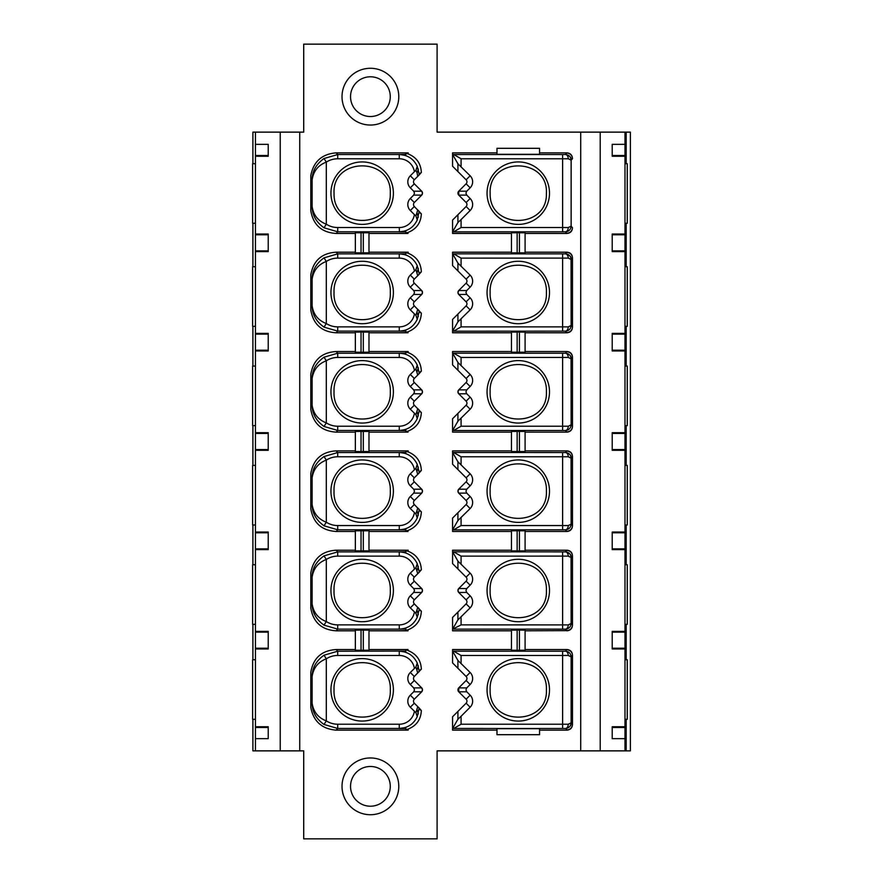 <?xml version="1.0" encoding="UTF-8"?>
<svg xmlns="http://www.w3.org/2000/svg" width="883" height="883" viewBox="0 0 883 883"><rect width="100%" height="100%" fill="white"/><g stroke="black" fill="none" stroke-linecap="round" stroke-linejoin="round"><path stroke-width="1.32" d="M580.716 750.87L580.716 132.13L437.096 132.13L437.096 44.15L303.708 44.15L303.708 132.13L299.734 132.13L299.734 750.87L303.708 750.87L303.708 838.85L437.096 838.85L437.096 750.87L600.208 750.87L600.208 132.13L580.716 132.13M310.805 672.151L310.805 675.263L310.805 672.151C313.333 657.967 321.787 650.429 336.169 649.546L355.363 649.546L355.363 630.804L336.169 630.804C321.787 629.921 313.333 622.383 310.805 608.199L310.805 605.087L310.805 608.199M310.805 572.813L310.805 575.926L310.805 572.813C313.333 558.63 321.787 551.091 336.169 550.208L355.363 550.208M355.363 531.467L336.169 531.467C321.787 530.584 313.333 523.045 310.805 508.862L310.805 505.749L310.805 508.862M310.805 473.476L310.805 476.588L310.805 473.476C313.333 459.292 321.787 451.754 336.169 450.871L355.363 450.871L355.363 432.129L336.169 432.129C321.787 431.246 313.333 423.708 310.805 409.524L310.805 406.412L310.805 409.524M310.805 374.138L310.805 377.251L310.805 374.138C313.333 359.955 321.787 352.416 336.169 351.533L355.363 351.533L355.363 332.792L336.169 332.792C321.787 331.909 313.333 324.37 310.805 310.187L310.805 307.074L310.805 310.187M310.805 274.801L310.805 277.913L310.805 274.801C313.333 260.617 321.787 253.079 336.169 252.196L355.363 252.196M355.363 233.454L336.169 233.454C321.787 232.571 313.333 225.033 310.805 210.849L310.805 207.737L310.805 210.849M310.805 175.463L310.805 178.576L310.805 175.463C313.553 161.523 322.008 153.984 336.169 152.858L408.167 152.858L405.805 152.936L405.805 154.404L399.259 154.525C407.615 154.889 413.608 158.841 417.251 166.357L419.116 173.929L421.346 172.439C420.882 163.465 416.489 157.295 408.167 153.929L408.167 152.858M419.149 174.966L419.116 173.929A4.26 4.029 177.9 0 1 418.873 175.242L421.346 172.439M410.308 198.487L414.315 202.505A2.837 2.837 0 0 0 414.315 206.512A2.837 2.837 0 0 1 414.315 202.505L421.655 195.165A2.837 2.837 0 0 0 421.655 191.147L414.315 183.807L410.308 187.825L413.697 191.214L414.513 193.156L413.697 195.099L410.308 198.487A8.51 8.51 0 0 0 410.308 210.529L414.403 214.624A15.32 15.32 122.7 0 1 399.259 227.538L337.725 227.538A21.28 21.28 -163.6 0 1 326.302 224.205C318.09 221.037 313.355 215.077 312.107 206.335C312.118 214.933 316.092 222.086 324.006 227.792L337.725 231.787L337.725 227.538M399.271 227.538L399.414 231.887L405.805 231.92L405.805 233.377L408.012 233.454L408.012 232.439C416.423 229.105 420.871 222.913 421.346 213.874L414.315 206.512L410.308 210.529M408.012 233.454L368.984 233.454M368.984 252.196L408.167 252.196L405.805 252.273L405.805 253.741L399.259 253.863C407.615 254.227 413.608 258.178 417.251 265.695L419.116 273.266L421.346 271.776C420.882 262.803 416.489 256.633 408.167 253.266L408.167 252.196M419.149 274.304L419.116 273.266A4.26 4.029 177.9 0 1 418.873 274.58L421.346 271.776M421.655 290.485L414.315 283.145L410.308 287.163L413.697 290.551L414.513 292.494L413.697 294.436L410.308 297.825A8.51 8.51 0 0 0 410.308 309.867L415.915 315.341L417.251 319.293C413.608 326.809 407.615 330.761 399.271 331.125L405.805 331.257L405.805 332.714L408.012 332.792L408.012 331.776C416.423 328.443 420.871 322.251 421.346 313.211L414.315 305.849A2.837 2.837 0 0 1 414.315 301.843L421.655 294.503A2.837 2.837 0 0 0 421.655 290.485M408.012 332.792L368.984 332.792M368.984 351.533L408.167 351.533L405.805 351.611L405.805 353.079L399.259 353.2C407.615 353.564 413.608 357.516 417.251 365.032L419.116 372.604L421.346 371.114C420.882 362.14 416.489 355.97 408.167 352.604L408.167 351.533M419.149 373.641L419.116 372.604A4.26 4.029 177.9 0 1 418.873 373.917L421.346 371.114M421.655 389.822L414.315 382.482L410.308 386.5L413.697 389.889L414.513 391.831L413.697 393.774L410.308 397.162A8.51 8.51 0 0 0 410.308 409.204L415.915 414.679L417.251 418.63C413.608 426.147 407.615 430.098 399.271 430.462L405.805 430.595L405.805 432.052L408.012 432.129L408.012 431.114C416.423 427.78 420.871 421.588 421.346 412.549L414.315 405.187A2.837 2.837 0 0 1 414.315 401.18L421.655 393.84A2.837 2.837 0 0 0 421.655 389.822M408.012 432.129L368.984 432.129M368.984 450.871L408.167 450.871L405.805 450.948L405.805 452.416L399.259 452.538C407.615 452.902 413.608 456.853 417.251 464.37L419.116 471.941L421.346 470.451C420.882 461.478 416.489 455.308 408.167 451.941L408.167 450.871M419.149 472.979L419.116 471.941A4.26 4.029 177.9 0 1 418.873 473.255L421.346 470.451M421.655 489.16L414.315 481.82L410.308 485.838L413.697 489.226L414.513 491.169L413.697 493.111L410.308 496.5A8.51 8.51 0 0 0 410.308 508.542L415.915 514.016L417.251 517.968C413.608 525.484 407.615 529.436 399.271 529.8L405.805 529.932L405.805 531.389L408.012 531.467L408.012 530.451C416.423 527.118 420.871 520.926 421.346 511.886L414.315 504.524A2.837 2.837 0 0 1 414.315 500.518L421.655 493.178A2.837 2.837 0 0 0 421.655 489.16M408.012 531.467L368.984 531.467M368.984 550.208L408.167 550.208L405.805 550.286L405.805 551.754L399.259 551.875C407.615 552.239 413.608 556.191 417.251 563.707L419.116 571.279L421.346 569.789C420.882 560.815 416.489 554.645 408.167 551.279L408.167 550.208M419.149 572.316L419.116 571.279A4.26 4.029 177.9 0 1 418.873 572.592L421.346 569.789M421.655 588.497L414.315 581.157L410.308 585.175L413.697 588.564L414.513 590.506L413.697 592.449L410.308 595.837A8.51 8.51 0 0 0 410.308 607.879L415.915 613.354L417.251 617.305C413.608 624.822 407.615 628.773 399.271 629.138L405.805 629.27L405.805 630.727L408.012 630.804L408.012 629.789C416.423 626.455 420.871 620.263 421.346 611.224L414.315 603.862A2.837 2.837 0 0 1 414.315 599.855L421.655 592.515A2.837 2.837 0 0 0 421.655 588.497M408.012 630.804L368.984 630.804M408.012 649.546L405.805 649.623L408.012 650.561L408.012 649.546L368.984 649.546M408.012 650.561C416.423 653.895 420.871 660.087 421.346 669.126L414.315 676.488A2.837 2.837 0 0 0 414.315 680.495L421.688 687.868A2.837 2.837 0 0 0 421.655 687.835L414.315 680.495L410.308 684.513L413.697 687.901L414.513 689.844L413.697 691.786L410.308 695.175A8.51 8.51 0 0 0 410.308 707.217L415.915 712.691L417.251 716.643L419.149 708.034L421.346 710.561C420.882 719.535 416.489 725.705 408.167 729.071L408.167 730.142L336.169 730.142C322.008 729.016 313.553 721.477 310.805 707.537L310.805 704.424L310.805 707.537M413.697 691.786L421.688 691.819L414.315 699.193A2.837 2.837 0 0 0 414.315 703.199A2.837 2.837 0 0 1 414.315 699.193L421.655 691.853A2.837 2.837 0 0 0 421.688 687.868L413.697 687.901M452.571 649.546L452.615 651.179L452.571 649.546L511.467 649.546L511.467 630.804L452.571 630.804L452.571 629.204L461.081 624.888L568.244 624.899L571.135 623.497L571.08 556.743C571.213 554.645 569.48 553.023 565.882 551.875L562.614 551.875L562.614 629.138L565.429 629.149C568.851 628.862 570.749 626.974 571.135 623.497L572.482 624.954L572.482 555.882L572.482 624.954C572.151 628.398 570.252 630.285 566.809 630.628L525.087 630.804M452.571 651.146L452.571 662.923L466.125 676.488A2.837 2.837 0 0 1 466.125 680.495L458.785 687.835A2.837 2.837 0 0 0 458.785 691.853L466.125 699.193L458.752 691.819L466.754 691.786L465.937 689.844L466.754 687.901L470.142 684.513A8.51 8.51 0 0 0 470.142 672.471L457.913 660.462L452.615 651.179L565.429 651.201A4.26 2.815 89.6 0 1 568.244 655.451L571.135 656.853C570.727 653.376 568.829 651.488 565.429 651.201L566.809 649.546C570.33 649.8 572.217 651.698 572.482 655.219L572.482 724.468C572.217 727.989 570.33 729.888 566.809 730.142L566.809 729.965C570.252 729.623 572.151 727.735 572.482 724.292L571.135 722.835L571.08 723.607C571.213 725.716 569.48 727.327 565.882 728.475L566.809 729.965M452.571 716.764L466.125 703.199L452.571 716.764L452.571 730.142L496.986 730.142M539.557 730.142L566.809 730.142M566.809 649.546L525.087 649.546M566.809 630.804C570.33 630.55 572.217 628.652 572.482 625.131M572.482 555.882C572.217 552.361 570.33 550.462 566.809 550.208L565.429 551.864A4.26 2.815 89.6 0 1 568.244 556.113L571.135 557.515C570.782 554.082 568.884 552.206 565.429 551.864M525.087 550.208L566.809 550.208M511.467 531.467L452.571 531.467L452.571 529.866L457.913 520.551L470.142 508.542L466.125 504.524L452.571 518.089L452.571 529.866L565.429 529.811L566.809 531.467L525.087 531.467M566.809 531.467C570.33 531.213 572.217 529.314 572.482 525.793L572.482 456.544L572.482 525.793M572.482 456.544C572.217 453.023 570.33 451.125 566.809 450.871L565.429 452.526L562.614 452.538L562.614 525.551L568.244 525.562L571.135 524.16L571.08 457.405C571.213 455.308 569.48 453.685 565.882 452.538L565.429 452.526A4.26 2.815 89.6 0 1 568.244 456.776L571.135 458.178C570.782 454.745 568.884 452.869 565.429 452.526M525.087 450.871L566.809 450.871M562.614 452.538L452.615 452.504L452.571 450.871L511.467 450.871L511.467 432.129L452.571 432.129L452.571 430.529L457.913 421.213L470.142 409.204L466.125 405.187L452.571 418.752L452.571 430.529L565.429 430.474L566.809 432.129L525.087 432.129M566.809 432.129C570.33 431.875 572.217 429.977 572.482 426.456L572.482 357.207L572.482 426.456M572.482 357.207C572.217 353.686 570.33 351.787 566.809 351.533L565.429 353.189L562.614 353.2L562.614 426.213L568.244 426.224L571.135 424.822L571.08 358.068C571.213 355.97 569.48 354.348 565.882 353.2L565.429 353.189A4.26 2.815 89.6 0 1 568.244 357.438L571.135 358.84C570.782 355.408 568.884 353.531 565.429 353.189M525.087 351.533L566.809 351.533M562.614 353.2L452.615 353.167L452.571 351.533L511.467 351.533L511.467 332.792L452.571 332.792L452.571 331.191L457.913 321.876L470.142 309.867L466.125 305.849L452.571 319.414L452.571 331.191L565.429 331.136L566.809 332.792L525.087 332.792M566.809 332.792C570.33 332.538 572.217 330.639 572.482 327.118L572.482 257.869L572.482 327.118M572.482 257.869C572.217 254.348 570.33 252.45 566.809 252.196L565.429 253.851L562.614 253.863L562.614 326.876L568.244 326.887L571.135 325.485L571.08 258.73C571.213 256.633 569.48 255.01 565.882 253.863L565.429 253.851A4.26 2.815 89.6 0 1 568.244 258.101L571.135 259.503C570.782 256.07 568.884 254.194 565.429 253.851M525.087 252.196L566.809 252.196M566.809 233.454C570.33 233.2 572.217 231.302 572.482 227.781L571.135 226.147C570.716 229.635 568.818 231.512 565.429 231.799L566.809 233.454L525.087 233.454M566.809 233.278C570.252 232.935 572.151 231.048 572.482 227.604L572.482 227.781M572.482 158.532C572.217 155.011 570.33 153.112 566.809 152.858L565.429 154.514L562.614 154.525L453.73 154.525L452.615 154.492L452.571 152.858L496.986 152.858M539.557 152.858L566.809 152.858M452.571 152.858L452.571 166.236L466.125 179.801A2.837 2.837 0 0 1 466.125 183.807L458.785 191.147A2.837 2.837 0 0 0 458.785 195.165L466.125 202.505L470.142 198.487L466.754 195.099L458.752 195.132L466.125 202.505A2.837 2.837 0 0 1 466.125 206.512L452.571 220.077L452.571 231.854L565.429 231.799A4.26 2.815 -89.6 0 0 568.244 227.549L562.614 227.538L562.614 231.787M511.467 233.454L452.571 233.454L452.571 231.854L457.913 222.538L457.913 214.724L466.125 206.512L470.142 210.529A8.51 8.51 0 0 0 470.142 198.487M562.614 253.863L452.615 253.829L452.571 252.196L511.467 252.196M457.913 263.112L457.913 270.926L466.125 279.138A2.837 2.837 0 0 1 466.125 283.145L458.785 290.485A2.837 2.837 0 0 0 458.785 294.503L466.125 301.843L470.142 297.825L466.754 294.436L465.937 292.494L466.754 290.551L470.142 287.163A8.51 8.51 0 0 0 470.142 275.121L457.913 263.112L452.615 253.829L452.571 265.573L466.125 279.138L470.142 275.121M457.913 362.449L457.913 370.264L466.125 378.476A2.837 2.837 0 0 1 466.125 382.482L458.785 389.822A2.837 2.837 0 0 0 458.785 393.84L466.125 401.18L470.142 397.162L466.754 393.774L465.937 391.831L466.754 389.889L470.142 386.5A8.51 8.51 0 0 0 470.142 374.458L457.913 362.449L452.615 353.167L452.571 364.911L466.125 378.476L470.142 374.458M452.571 450.871L452.571 452.471L457.913 461.787L457.913 469.601L466.125 477.813L452.813 464.491M470.142 485.838L466.125 481.82A2.837 2.837 0 0 0 466.125 477.813A2.837 2.837 0 0 1 466.125 481.82L458.785 489.16A2.837 2.837 0 0 0 458.785 493.178L466.125 500.518L470.142 496.5L466.754 493.111L465.937 491.169L466.754 489.226L470.142 485.838A8.51 8.51 0 0 0 470.142 473.796L457.913 461.787M562.614 551.875L452.615 551.842L452.571 550.208L511.467 550.208M457.913 561.124L457.913 568.939L466.125 577.151A2.837 2.837 0 0 1 466.125 581.157L458.785 588.497A2.837 2.837 0 0 0 458.785 592.515L466.125 599.855L470.142 595.837L466.754 592.449L465.937 590.506L466.754 588.564L470.142 585.175A8.51 8.51 0 0 0 470.142 573.133L457.913 561.124L452.615 551.842L452.571 563.586L466.125 577.151L470.142 573.133M470.142 607.879L466.125 603.862L452.571 617.427L452.571 629.204L457.913 619.888L470.142 607.879A8.51 8.51 0 0 0 470.142 595.837M355.363 630.804L355.363 650.219L361.037 650.263L361.037 630.087L355.363 630.131M361.037 650.263L368.984 650.219L368.984 630.131L361.037 630.087M336.169 630.804L337.725 629.138L324.006 625.142C316.092 619.436 312.118 612.283 312.107 603.685L310.805 605.087L310.805 575.926L312.107 577.327C312.118 568.729 316.081 561.577 324.006 555.871L337.725 551.875L336.169 550.208M355.363 550.882L368.984 550.882L368.984 530.793L355.363 530.793L355.363 550.882M405.805 550.738L408.167 551.279M405.805 551.754L405.805 552.813L399.403 551.776M417.251 563.707L415.915 567.659L410.308 573.133L414.315 577.151L418.873 572.592M415.915 567.659L417.747 573.718M410.308 573.133A8.51 8.51 0 0 0 410.308 585.175M330.948 590.506A31.225 31.225 0 0 0 362.173 621.731A31.225 31.225 0 0 0 393.388 590.506A31.225 31.225 0 0 0 362.173 559.281A31.225 31.225 0 0 0 330.948 590.506M414.315 577.151A2.837 2.837 0 0 0 414.315 581.157L421.688 588.531L413.697 588.564M421.688 588.531L422.493 590.506L421.688 592.482L413.697 592.449M410.308 595.837L414.315 599.855L421.688 592.482M414.315 599.855A2.837 2.837 0 0 0 414.315 603.862L410.308 607.879M417.251 617.305L419.116 609.734A4.26 4.029 2.1 0 0 418.873 608.42L417.747 607.294L415.915 613.354M399.414 629.237L405.805 628.21L405.805 629.27M405.805 630.727L405.805 628.21M405.805 630.285L408.012 629.789M414.403 611.974A15.32 15.32 122.7 0 1 399.259 624.888L337.725 624.888A21.28 21.28 -163.6 0 1 326.302 621.555C318.09 618.387 313.355 612.427 312.107 603.685L312.107 577.327C313.399 568.531 318.134 562.57 326.302 559.458A21.28 21.28 -16.4 0 1 337.725 556.124L399.259 556.124L399.259 551.875L337.725 551.875L337.725 556.124M334.039 590.506C332.35 626.753 391.997 626.753 390.297 590.506C391.853 553.972 332.306 554.292 334.039 590.506M336.169 531.467L337.725 529.8L324.006 525.804C316.092 520.098 312.118 512.946 312.107 504.348L310.805 505.749L310.805 476.588L312.107 477.99C312.118 469.392 316.081 462.239 324.006 456.533L337.725 452.538L336.169 450.871M361.037 451.588L368.984 451.544L368.984 431.456L361.037 431.412L361.037 451.588L355.363 451.544L355.363 450.871M405.805 451.401L408.167 451.941M405.805 452.416L405.805 453.476L399.403 452.438M417.251 464.37L415.915 468.321L410.308 473.796L414.315 477.813L418.873 473.255M415.915 468.321L417.747 474.381M410.308 473.796A8.51 8.51 0 0 0 410.308 485.838M330.948 491.169A31.225 31.225 0 0 0 362.173 522.394A31.225 31.225 0 0 0 393.388 491.169A31.225 31.225 0 0 0 362.173 459.944A31.225 31.225 0 0 0 330.948 491.169M414.315 477.813A2.837 2.837 0 0 0 414.315 481.82L421.688 489.193L413.697 489.226M421.688 489.193L422.493 491.169L421.688 493.144L413.697 493.111M410.308 496.5L414.315 500.518L421.688 493.144M414.315 500.518A2.837 2.837 0 0 0 414.315 504.524L410.308 508.542M417.251 517.968L419.116 510.396A4.26 4.029 2.1 0 0 418.873 509.083L417.747 507.957L415.915 514.016M399.414 529.899L405.805 528.873L405.805 529.932M405.805 531.389L405.805 528.873M405.805 530.948L408.012 530.451M414.403 512.637A15.32 15.32 122.7 0 1 399.259 525.551L337.725 525.551A21.28 21.28 -163.6 0 1 326.302 522.217C318.09 519.049 313.355 513.089 312.107 504.348L312.107 477.99C313.399 469.193 318.134 463.233 326.302 460.12A21.28 21.28 -16.4 0 1 337.725 456.787L399.259 456.787L399.259 452.538L337.725 452.538L337.725 456.787M334.039 491.169C332.35 527.416 391.997 527.416 390.297 491.169C391.853 454.635 332.306 454.955 334.039 491.169M355.363 451.544L355.363 431.456L361.037 431.412M336.169 432.129L337.725 430.462L324.006 426.467C316.092 420.761 312.118 413.608 312.107 405.01L310.805 406.412L310.805 377.251L312.107 378.652C312.118 370.054 316.081 362.902 324.006 357.196L337.725 353.2L336.169 351.533M361.037 352.251L368.984 352.207L368.984 332.118L361.037 332.074L361.037 352.251L355.363 352.207L355.363 351.533M405.805 352.063L408.167 352.604M405.805 353.079L405.805 354.138L399.403 353.101M417.251 365.032L415.915 368.984L410.308 374.458L414.315 378.476L418.873 373.917M415.915 368.984L417.747 375.043M410.308 374.458A8.51 8.51 0 0 0 410.308 386.5M330.948 391.831A31.225 31.225 0 0 0 362.173 423.056A31.225 31.225 0 0 0 393.388 391.831A31.225 31.225 0 0 0 362.173 360.606A31.225 31.225 0 0 0 330.948 391.831M414.315 378.476A2.837 2.837 0 0 0 414.315 382.482L421.688 389.856L413.697 389.889M421.688 389.856L422.493 391.831L421.688 393.807L413.697 393.774M410.308 397.162L414.315 401.18L421.688 393.807M414.315 401.18A2.837 2.837 0 0 0 414.315 405.187L410.308 409.204M417.251 418.63L419.116 411.059A4.26 4.029 2.1 0 0 418.873 409.745L417.747 408.619L415.915 414.679M399.414 430.562L405.805 429.535L405.805 430.595M405.805 432.052L405.805 429.535M405.805 431.61L408.012 431.114M414.403 413.299A15.32 15.32 122.7 0 1 399.259 426.213L337.725 426.213A21.28 21.28 -163.6 0 1 326.302 422.88C318.09 419.712 313.355 413.752 312.107 405.01L312.107 378.652C313.399 369.856 318.134 363.895 326.302 360.783A21.28 21.28 -16.4 0 1 337.725 357.449L399.259 357.449L399.259 353.2L337.725 353.2L337.725 357.449M334.039 391.831C332.35 428.078 391.997 428.078 390.297 391.831C391.853 355.297 332.306 355.617 334.039 391.831M355.363 352.207L355.363 332.118L361.037 332.074M336.169 332.792L337.725 331.125L324.006 327.129C316.092 321.423 312.118 314.271 312.107 305.673L310.805 307.074L310.805 277.913L312.107 279.315C312.118 270.717 316.081 263.564 324.006 257.858L337.725 253.863L336.169 252.196M355.363 252.869L368.984 252.869L368.984 232.781L355.363 232.781L355.363 252.869M405.805 252.726L408.167 253.266M405.805 253.741L405.805 254.801L399.403 253.763M417.251 265.695L415.915 269.646L410.308 275.121L414.315 279.138L418.873 274.58M415.915 269.646L417.747 275.706M410.308 275.121A8.51 8.51 0 0 0 410.308 287.163M330.948 292.494A31.225 31.225 0 0 0 362.173 323.719A31.225 31.225 0 0 0 393.388 292.494A31.225 31.225 0 0 0 362.173 261.269A31.225 31.225 0 0 0 330.948 292.494M414.315 279.138A2.837 2.837 0 0 0 414.315 283.145L421.688 290.518L413.697 290.551M421.688 290.518L422.493 292.494L421.688 294.469L413.697 294.436M410.308 297.825L414.315 301.843L421.688 294.469M414.315 301.843A2.837 2.837 0 0 0 414.315 305.849L410.308 309.867M417.251 319.293L419.116 311.721A4.26 4.029 2.1 0 0 418.873 310.408L417.747 309.282L415.915 315.341M399.414 331.224L405.805 330.198L405.805 331.257M405.805 332.714L405.805 330.198M405.805 332.273L408.012 331.776M414.403 313.962A15.32 15.32 122.7 0 1 399.259 326.876L337.725 326.876A21.28 21.28 -163.6 0 1 326.302 323.542C318.09 320.374 313.355 314.414 312.107 305.673L312.107 279.315C313.399 270.518 318.134 264.558 326.302 261.445A21.28 21.28 -16.4 0 1 337.725 258.112L399.259 258.112L399.259 253.863L337.725 253.863L337.725 258.112M334.039 292.494C332.35 328.741 391.997 328.741 390.297 292.494C391.853 255.96 332.306 256.28 334.039 292.494M324.017 227.792L326.302 224.205L326.302 162.108C318.134 165.22 313.399 171.181 312.107 179.977L310.805 178.576L310.805 207.737L312.107 206.335L312.107 179.977C312.118 171.379 316.081 164.227 324.006 158.521L337.725 154.525L336.169 152.858M408.167 153.929L405.805 153.388M405.805 154.404L405.805 155.463L399.403 154.426M324.017 158.521L326.302 162.108A21.28 21.28 -16.4 0 1 337.725 158.774L337.725 154.525L399.259 154.525L399.271 158.774A15.32 15.32 45.4 0 1 414.403 171.688L410.308 175.783L414.315 179.801L418.873 175.242M418.31 169.061L417.118 173.057L417.747 176.368M414.403 171.688L415.915 170.309L417.251 166.357M410.308 175.783A8.51 8.51 0 0 0 410.308 187.825M393.388 193.156A31.225 31.225 0 0 0 362.173 161.931A31.225 31.225 0 0 0 330.948 193.156A31.225 31.225 0 0 0 362.173 224.381A31.225 31.225 0 0 0 393.388 193.156M413.697 195.099L421.688 195.132L414.315 202.505M414.315 179.801A2.837 2.837 0 0 0 414.315 183.807L421.688 191.181L422.493 193.156L421.688 195.132M421.688 191.181L413.697 191.214M421.346 213.874L419.116 212.384A4.26 4.029 2.1 0 0 418.873 211.07L417.747 209.944L415.915 216.004L414.403 214.624M419.149 211.346L417.251 219.955C413.608 227.472 407.615 231.423 399.271 231.787L337.725 231.787L336.169 233.454M399.414 231.887L405.805 230.86L405.805 232.935L408.012 232.439M405.805 231.92L405.805 230.86M415.915 216.004L417.251 219.955M334.039 193.156C332.306 156.942 391.842 156.622 390.297 193.156L390.286 193.819C391.147 229.138 333.399 229.448 334.05 193.807L334.039 193.156M324.006 655.208C316.081 660.914 312.118 668.067 312.107 676.665C313.41 667.857 318.134 661.908 326.302 658.795L324.017 655.208L337.725 651.212L405.805 651.08L405.805 649.623M399.414 651.113L405.805 652.14L405.805 650.065M324.017 724.479L326.302 720.892C318.079 717.713 313.355 711.764 312.107 703.023C312.118 711.621 316.081 718.773 324.006 724.479L337.725 728.475L337.725 724.226A21.28 21.28 -163.6 0 1 326.302 720.892L326.302 658.795A21.28 21.28 -16.4 0 1 337.725 655.462L399.259 655.462L399.259 651.212C407.615 651.577 413.608 655.528 417.251 663.045L419.116 670.616L421.346 669.126M417.251 663.045L415.915 666.996L410.308 672.471A8.51 8.51 0 0 0 410.308 684.513M330.948 689.844A31.225 31.225 0 0 0 362.173 721.069A31.225 31.225 0 0 0 393.388 689.844A31.225 31.225 0 0 0 362.173 658.619A31.225 31.225 0 0 0 330.948 689.844M421.688 691.819L422.493 689.844L421.688 687.868M410.308 707.217L414.315 703.199L419.149 708.034M399.403 728.574L405.805 728.596L405.805 727.537L399.259 728.475C407.615 728.111 413.608 724.159 417.251 716.643M408.167 729.071L405.805 729.612M405.805 728.596L405.805 730.064L408.167 730.142M310.805 704.424L310.805 675.263L312.107 676.665L312.107 703.023L310.805 704.424M417.747 706.632L415.915 712.691M334.039 689.844C332.207 726.025 391.942 726.345 390.297 689.844C391.997 653.597 332.339 653.608 334.039 689.844M405.805 651.08L405.805 652.14M600.208 750.87L624.987 750.87L624.987 738.663L612.217 738.663L624.987 738.663L624.987 648.972L612.217 648.972L612.217 631.378L624.987 631.378L624.987 549.634L612.217 549.634L612.217 532.041L624.987 532.041L624.987 450.297L612.217 450.297L612.217 432.703L624.987 432.703L624.987 350.959L612.217 350.959L612.217 333.366L624.987 333.366L624.987 251.622L612.217 251.622L612.217 234.028L624.987 234.028L624.987 156.258L612.217 156.258L612.217 144.337L624.987 144.337L624.987 132.13L600.208 132.13M624.987 726.742L612.217 726.742L612.217 738.663M624.987 648.972L624.987 632.129L612.217 632.129M624.987 632.129L624.987 631.378M624.987 648.221L612.217 648.221M624.987 549.634L624.987 548.884L612.217 548.884M624.987 532.041L624.987 548.884M624.987 450.297L624.987 449.546L612.217 449.546M624.987 432.703L624.987 449.546M624.987 350.959L624.987 350.209L612.217 350.209M624.987 333.366L624.987 350.209M624.987 251.622L624.987 250.871L612.217 250.871M624.987 234.028L624.987 250.871M624.987 156.258L624.987 155.507L612.217 155.507M612.217 144.337L624.987 144.337L624.987 155.507M624.987 719.303L627.261 719.303L627.261 659.733L624.987 659.733M624.987 564.745L627.261 564.745L627.261 624.325L624.987 624.325M624.987 465.407L627.261 465.407L627.261 524.988L624.987 524.988M624.987 366.07L627.261 366.07L627.261 425.65L624.987 425.65M624.987 266.732L627.261 266.732L627.261 326.313L624.987 326.313M624.987 163.697L627.261 163.697L627.261 223.267L624.987 223.267M624.987 750.87L630.385 750.87L630.385 132.13L624.987 132.13M630.385 750.87L630.385 132.13M268.222 648.221L255.452 648.221L255.452 750.87L252.902 750.87L252.902 719.303M252.902 659.733L252.902 624.325M252.902 564.745L252.902 524.988M252.902 465.407L252.902 425.65M252.902 366.07L252.902 326.313M252.902 266.732L252.902 223.267M252.902 163.697L252.902 132.13L280.231 132.13L280.231 750.87L299.734 750.87M255.452 648.221L255.452 156.258L268.222 156.258L268.222 144.337L255.452 144.337L255.452 132.13M268.222 155.507L255.452 155.507L255.452 144.337L268.222 144.337M255.452 155.507L255.452 156.258M255.452 719.303L252.615 719.303L252.615 659.733L255.452 659.733M255.452 564.745L252.615 564.745L252.615 624.325L255.452 624.325M255.452 465.407L252.615 465.407L252.615 524.988L255.452 524.988M255.452 366.07L252.615 366.07L252.615 425.65L255.452 425.65M255.452 266.732L252.615 266.732L252.615 326.313L255.452 326.313M255.452 163.697L252.615 163.697L252.615 223.267L255.452 223.267M268.222 632.129L255.452 632.129M255.452 631.378L268.222 631.378L268.222 648.972L255.452 648.972M255.452 750.87L280.231 750.87M268.222 738.663L255.452 738.663L268.222 738.663L268.222 726.742L255.452 726.742M255.452 532.041L268.222 532.041L268.222 549.634L255.452 549.634M255.452 432.703L268.222 432.703L268.222 450.297L255.452 450.297M255.452 333.366L268.222 333.366L268.222 350.959L255.452 350.959M255.452 234.028L268.222 234.028L268.222 251.622L255.452 251.622M299.734 132.13L280.231 132.13M268.222 727.493L255.452 727.493M268.222 548.884L255.452 548.884M268.222 532.791L255.452 532.791M268.222 449.546L255.452 449.546M268.222 433.454L255.452 433.454M268.222 350.209L255.452 350.209M268.222 334.116L255.452 334.116M268.222 250.871L255.452 250.871M268.222 234.779L255.452 234.779M624.987 727.493L612.217 727.493M624.987 532.791L612.217 532.791M624.987 433.454L612.217 433.454M624.987 334.116L612.217 334.116M624.987 234.779L612.217 234.779M370.407 757.956A28.377 28.377 0 0 1 398.785 786.345A28.377 28.377 0 0 1 370.407 814.722A28.377 28.377 0 0 1 342.019 786.345A28.377 28.377 0 0 1 370.407 757.956M370.407 766.477A19.867 19.867 0 0 1 390.275 786.345A19.867 19.867 0 0 1 370.407 806.212A19.867 19.867 0 0 1 350.54 786.345A19.867 19.867 0 0 1 370.407 766.477M370.407 68.278A28.377 28.377 0 0 1 398.785 96.655A28.377 28.377 0 0 1 370.407 125.044A28.377 28.377 0 0 1 342.019 96.655A28.377 28.377 0 0 1 370.407 68.278M370.407 76.788A19.867 19.867 0 0 1 390.275 96.655A19.867 19.867 0 0 1 370.407 116.523A19.867 19.867 0 0 1 350.54 96.655A19.867 19.867 0 0 1 370.407 76.788M511.467 630.804L511.467 650.219L517.14 650.263L517.14 630.087L511.467 630.131M517.14 650.263L525.087 650.219L525.087 630.131L517.14 630.087M470.142 585.175L466.125 581.157L458.752 588.531L457.957 590.506L458.752 592.482L466.125 599.855A2.837 2.837 0 0 1 466.125 603.862L457.913 612.074L457.913 619.888M549.491 590.506A31.225 31.225 0 0 0 518.277 559.281A31.225 31.225 0 0 0 487.052 590.506A31.225 31.225 0 0 0 518.277 621.731A31.225 31.225 0 0 0 549.491 590.506M453.73 551.875L461.081 556.124L568.244 556.113M466.125 581.157A2.837 2.837 0 0 0 466.125 577.151M466.754 588.564L458.752 588.531M458.752 592.482L466.754 592.449M452.571 550.208L452.571 551.809M511.467 550.882L525.087 550.882L525.087 530.793L511.467 530.793L511.467 550.882M466.125 481.82L458.752 489.193L457.957 491.169L458.752 493.144L466.125 500.518A2.837 2.837 0 0 1 466.125 504.524L457.913 512.736L457.913 520.551M453.73 529.8L461.081 525.551L562.614 525.551L562.614 529.8M470.142 508.542A8.51 8.51 0 0 0 470.142 496.5M549.491 491.169A31.225 31.225 0 0 0 518.277 459.944A31.225 31.225 0 0 0 487.052 491.169A31.225 31.225 0 0 0 518.277 522.394A31.225 31.225 0 0 0 549.491 491.169M453.73 452.538L461.081 456.787L568.244 456.776M466.754 489.226L458.752 489.193M458.752 493.144L466.754 493.111M452.615 452.504L452.571 464.248M519.414 451.588L519.414 431.412L525.087 431.456L525.087 451.544L511.467 451.544L511.467 450.871M511.467 451.544L511.467 431.456L519.414 431.412M470.142 386.5L466.125 382.482L458.752 389.856L457.957 391.831L458.752 393.807L466.125 401.18A2.837 2.837 0 0 1 466.125 405.187L457.913 413.399L457.913 421.213M453.73 430.462L461.081 426.213L562.614 426.213L562.614 430.462M470.142 409.204A8.51 8.51 0 0 0 470.142 397.162M549.491 391.831A31.225 31.225 0 0 0 518.277 360.606A31.225 31.225 0 0 0 487.052 391.831A31.225 31.225 0 0 0 518.277 423.056A31.225 31.225 0 0 0 549.491 391.831M453.73 353.2L461.081 357.449L568.244 357.438M466.125 382.482A2.837 2.837 0 0 0 466.125 378.476M466.754 389.889L458.752 389.856M458.752 393.807L466.754 393.774M452.571 351.533L452.571 353.134M519.414 352.251L519.414 332.074L525.087 332.118L525.087 352.207L511.467 352.207L511.467 351.533M511.467 352.207L511.467 332.118L519.414 332.074M470.142 287.163L466.125 283.145L458.752 290.518L457.957 292.494L458.752 294.469L466.125 301.843A2.837 2.837 0 0 1 466.125 305.849L457.913 314.061L457.913 321.876M453.73 331.125L461.081 326.876L562.614 326.876L562.614 331.125M470.142 309.867A8.51 8.51 0 0 0 470.142 297.825M549.491 292.494A31.225 31.225 0 0 0 518.277 261.269A31.225 31.225 0 0 0 487.052 292.494A31.225 31.225 0 0 0 518.277 323.719A31.225 31.225 0 0 0 549.491 292.494M453.73 253.863L461.081 258.112L568.244 258.101M466.125 283.145A2.837 2.837 0 0 0 466.125 279.138M466.754 290.551L458.752 290.518M458.752 294.469L466.754 294.436M452.571 252.196L452.571 253.796M511.467 252.869L525.087 252.869L525.087 232.781L511.467 232.781L511.467 252.869M458.752 195.132L458.752 191.181L466.125 183.807A2.837 2.837 0 0 0 466.125 179.801L470.142 175.783L457.913 163.774L452.571 154.459M457.913 163.774L457.913 171.589L466.125 179.801M539.557 154.293L496.986 154.293L496.986 148.311L539.557 148.311L539.557 154.293M562.614 154.525L562.614 158.774L568.244 158.763L571.135 160.165L571.135 226.147L568.244 227.549M457.913 222.538L461.081 219.58L461.081 227.538L453.73 231.787M461.081 219.58L470.142 210.529M466.754 195.099L465.937 193.156L466.754 191.214L470.142 187.825A8.51 8.51 0 0 0 470.142 175.783M549.491 193.156A31.225 31.225 0 0 0 518.277 161.931A31.225 31.225 0 0 0 487.052 193.156A31.225 31.225 0 0 0 518.277 224.381A31.225 31.225 0 0 0 549.491 193.156M466.754 191.214L458.752 191.181M461.081 227.538L562.614 227.538L562.614 158.774L461.081 158.774L453.73 154.525M565.429 154.514C568.884 154.856 570.782 156.732 571.135 160.165L571.08 159.393C571.213 157.295 569.48 155.673 565.882 154.525L565.429 154.514A4.26 2.815 89.6 0 1 568.244 158.763M546.4 193.156C548.244 156.975 488.498 156.655 490.142 193.156L490.153 193.819C489.502 229.448 547.261 229.127 546.389 193.807L546.4 193.156M568.244 326.887A4.26 2.815 -89.6 0 1 565.429 331.136C568.851 330.849 570.749 328.962 571.135 325.485L572.482 326.942C572.151 330.385 570.252 332.273 566.809 332.615M490.142 292.494C488.398 256.28 547.946 255.96 546.4 292.494C548.1 328.741 488.454 328.741 490.142 292.494M568.244 426.224A4.26 2.815 -89.6 0 1 565.429 430.474C568.851 430.187 570.749 428.299 571.135 424.822L572.482 426.279C572.151 429.723 570.252 431.61 566.809 431.953M490.142 391.831C488.398 355.617 547.946 355.297 546.4 391.831C548.1 428.078 488.454 428.078 490.142 391.831M568.244 525.562A4.26 2.815 -89.6 0 1 565.429 529.811C568.851 529.524 570.749 527.637 571.135 524.16L572.482 525.617C572.151 529.06 570.252 530.948 566.809 531.29M490.142 491.169C488.398 454.955 547.946 454.635 546.4 491.169C548.1 527.416 488.454 527.416 490.142 491.169M490.142 590.506C488.398 554.292 547.946 553.972 546.4 590.506C548.1 626.753 488.454 626.753 490.142 590.506M453.73 728.475L452.615 728.508L457.913 719.226L461.081 716.268L461.081 724.226L453.73 728.475L565.429 728.486C568.862 728.177 570.76 726.29 571.135 722.835L571.135 656.853L572.482 655.219M572.482 724.468L572.482 655.396C572.151 651.952 570.252 650.065 566.809 649.722M539.557 728.707L496.986 728.707L496.986 734.689L539.557 734.689L539.557 728.707M461.081 716.268L470.142 707.217L466.125 703.199A2.837 2.837 0 0 0 466.125 699.193L470.142 695.175L466.754 691.786M466.754 687.901L458.752 687.868L458.752 691.819M458.752 687.868L466.125 680.495A2.837 2.837 0 0 0 466.125 676.488L457.913 668.276L457.913 660.462M461.081 663.42L461.081 655.462L453.73 651.212M571.135 722.835L568.244 724.237A4.26 2.815 -89.6 0 1 565.429 728.486M470.142 707.217A8.51 8.51 0 0 0 470.142 695.175M487.052 689.844A31.225 31.225 0 0 0 518.277 721.069A31.225 31.225 0 0 0 549.491 689.844A31.225 31.225 0 0 0 518.277 658.619A31.225 31.225 0 0 0 487.052 689.844M546.4 689.844C548.144 726.058 488.597 726.378 490.142 689.844C488.454 653.597 548.1 653.597 546.4 689.844M337.725 624.888L337.725 629.138L399.271 629.138L399.271 624.888M417.118 570.407L418.31 566.411M399.259 556.124A15.32 15.32 45.4 0 1 414.403 569.038M324.017 625.142L326.302 621.555L326.302 559.458L324.017 555.871M418.31 614.612L417.107 610.606M421.346 611.224L419.116 609.734L419.149 608.696M361.037 530.749L361.037 550.926M363.31 530.749L363.31 550.926M337.725 525.551L337.725 529.8L399.271 529.8L399.271 525.551M417.118 471.069L418.31 467.074M399.259 456.787A15.32 15.32 45.4 0 1 414.403 469.701M324.017 525.804L326.302 522.217L326.302 460.12L324.017 456.533M418.31 515.275L417.107 511.268M421.346 511.886L419.116 510.396L419.149 509.359M363.31 431.412L363.31 451.588M337.725 426.213L337.725 430.462L399.271 430.462L399.271 426.213M417.118 371.732L418.31 367.736M399.259 357.449A15.32 15.32 45.4 0 1 414.403 370.363M324.017 426.467L326.302 422.88L326.302 360.783L324.017 357.196M418.31 415.937L417.107 411.931M421.346 412.549L419.116 411.059L419.149 410.021M363.31 332.074L363.31 352.251M337.725 326.876L337.725 331.125L399.271 331.125L399.271 326.876M417.118 272.394L418.31 268.399M399.259 258.112A15.32 15.32 45.4 0 1 414.403 271.026M324.017 327.129L326.302 323.542L326.302 261.445L324.017 257.858M418.31 316.6L417.107 312.593M421.346 313.211L419.116 311.721L419.149 310.684M361.037 232.737L361.037 252.913M363.31 232.737L363.31 252.913M415.915 170.309L417.118 173.057M337.725 158.774L399.259 158.774M417.107 213.256L418.31 217.262M363.31 650.263L363.31 630.087M337.725 655.462L337.725 651.212L336.169 649.546M419.149 671.654L419.116 670.616A4.26 4.029 177.9 0 1 418.873 671.93M415.915 666.996L417.747 673.056M414.315 676.488L410.308 672.471M414.403 711.312A15.32 15.32 134.6 0 1 399.259 724.226L337.725 724.226M399.259 655.462A15.32 15.32 57.3 0 1 414.403 668.376M418.873 707.758A4.26 4.029 2.1 0 1 419.116 709.071L421.346 710.561M336.169 730.142L337.725 728.475L399.259 728.475L399.271 724.226M417.107 669.744L418.31 665.738M418.31 713.939L417.118 709.943M410.308 695.175L414.315 699.193M626.179 750.87L626.179 719.303M626.179 659.733L626.179 624.325M626.179 564.745L626.179 524.988M626.179 465.407L626.179 425.65M626.179 366.07L626.179 326.313M626.179 266.732L626.179 223.267M626.179 163.697L626.179 132.13M568.244 624.899A4.26 2.815 -89.6 0 1 565.429 629.149L566.809 630.628M453.73 629.138L562.614 629.138M461.081 616.93L461.081 624.888M461.081 556.124L461.081 564.082M517.14 550.926L517.14 530.749M519.414 550.926L519.414 530.749M461.081 517.593L461.081 525.551M461.081 456.787L461.081 464.745M466.125 477.813L470.142 473.796M517.14 451.588L517.14 431.412M461.081 418.255L461.081 426.213M461.081 357.449L461.081 365.407M517.14 352.251L517.14 332.074M461.081 318.918L461.081 326.876M461.081 258.112L461.081 266.07M517.14 252.913L517.14 232.737M519.414 252.913L519.414 232.737M566.809 153.035C570.252 153.377 572.151 155.265 572.482 158.708L571.135 160.165M461.081 158.774L461.081 166.732M470.142 187.825L466.125 183.807M566.809 252.372C570.252 252.715 572.151 254.602 572.482 258.046L571.135 259.503M566.809 351.71C570.252 352.052 572.151 353.94 572.482 357.383L571.135 358.84M566.809 451.047C570.252 451.39 572.151 453.277 572.482 456.721L571.135 458.178M566.809 550.385C570.252 550.727 572.151 552.615 572.482 556.058L571.135 557.515M519.414 650.263L519.414 630.087M461.081 655.462L562.614 655.462L562.614 651.212M568.244 655.451L562.614 655.462L562.614 724.226L568.244 724.237M562.614 728.475L562.614 724.226L461.081 724.226M470.142 684.513L466.125 680.495M466.125 676.488L470.142 672.471M457.913 719.226L457.913 711.411"/></g></svg>
